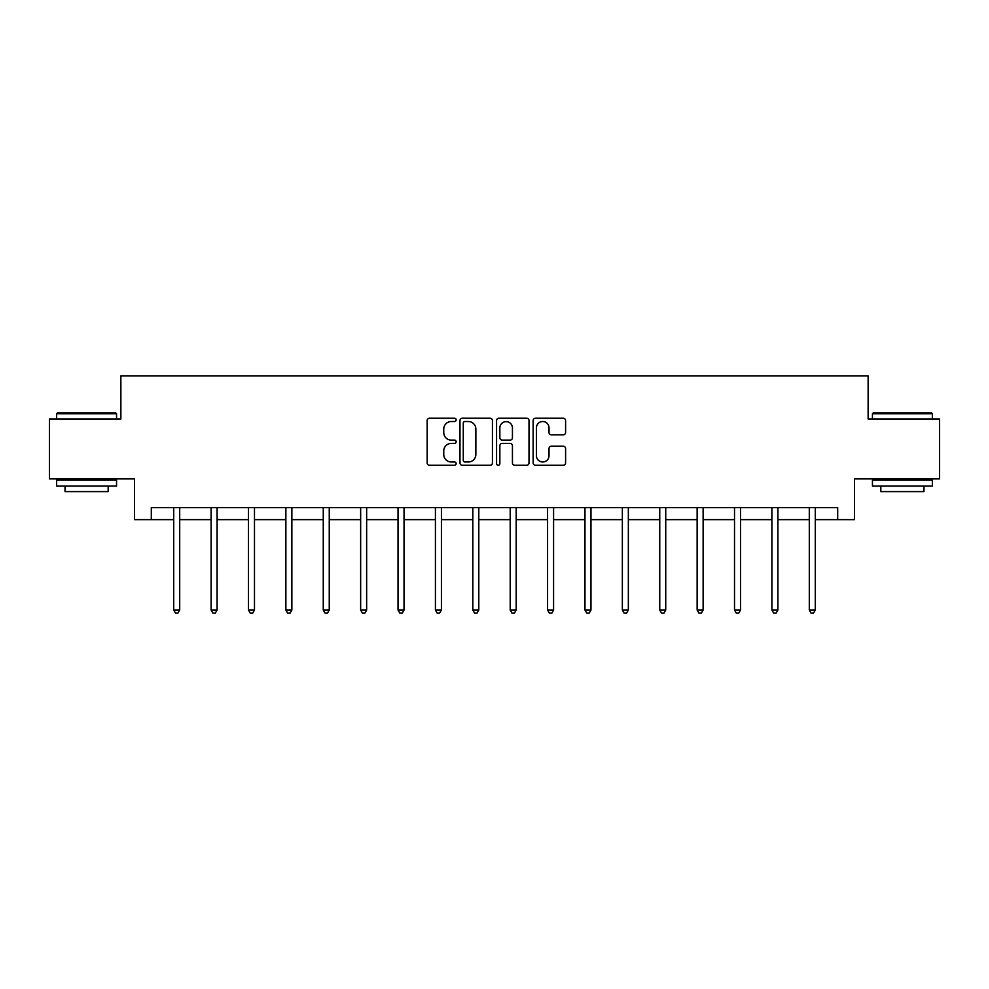 <?xml version="1.0" encoding="UTF-8"?>
<svg xmlns="http://www.w3.org/2000/svg" width="989" height="989" viewBox="0 0 989 989"><rect width="100%" height="100%" fill="white"/><g stroke="black" fill="none" stroke-linecap="round" stroke-linejoin="round"><path stroke-width="1.48" d="M456.152 419.868A1.644 1.644 0 0 0 454.507 418.223L429.51 418.223A2.349 2.349 0 0 0 427.161 420.585L427.161 462.926A2.349 2.349 0 0 0 429.51 465.275L454.507 465.275A1.644 1.644 0 0 0 456.152 463.631A1.644 1.644 0 0 0 454.507 461.987L451.268 461.987A7.529 7.529 0 0 1 443.752 454.458L443.752 450.922A7.529 7.529 0 0 1 451.268 443.393L454.507 443.393A1.644 1.644 0 0 0 456.152 441.749A1.644 1.644 0 0 0 454.507 440.105L451.268 440.105A7.529 7.529 0 0 1 443.752 432.576L443.752 429.053A7.529 7.529 0 0 1 451.268 421.524L454.507 421.524A1.644 1.644 0 0 0 456.152 419.868M563.248 434.814A2.349 2.349 0 0 0 565.597 432.453L565.597 420.585A2.349 2.349 0 0 0 563.248 418.223L535.494 418.223A2.349 2.349 0 0 0 533.133 420.585L533.133 462.926A2.349 2.349 0 0 0 535.494 465.275L563.248 465.275A2.349 2.349 0 0 0 565.597 462.926L565.597 448.573A2.349 2.349 0 0 0 563.248 446.224L551.368 446.224A2.349 2.349 0 0 0 549.019 448.573L549.019 455.694A6.293 6.293 0 0 1 542.726 461.987A6.293 6.293 0 0 1 536.434 455.694L536.434 427.817A6.293 6.293 0 0 1 542.726 421.524A6.293 6.293 0 0 1 549.019 427.817L549.019 432.453A2.349 2.349 0 0 0 551.368 434.814L563.248 434.814M151.305 519.645L151.305 507.654L837.695 507.654L837.695 519.645L854.471 519.645L854.471 478.899L939.55 478.899L939.55 418.977L868.132 418.977L868.132 375.845L120.868 375.845L120.868 418.977L49.45 418.977L49.45 478.899L134.529 478.899L134.529 519.645L173.718 519.645M492.435 420.585A2.349 2.349 0 0 0 490.087 418.223L462.333 418.223A2.349 2.349 0 0 0 459.984 420.585L459.984 462.926A2.349 2.349 0 0 0 462.333 465.275L490.087 465.275A2.349 2.349 0 0 0 492.435 462.926L492.435 420.585M498.913 418.223L526.667 418.223A2.349 2.349 0 0 1 529.016 420.585L529.016 462.926A2.349 2.349 0 0 1 526.667 465.275L514.787 465.275A2.349 2.349 0 0 1 512.438 462.926L512.438 445.755A2.349 2.349 0 0 0 510.089 443.393L502.202 443.393A2.349 2.349 0 0 0 499.853 445.755L499.853 463.631A1.644 1.644 0 0 1 498.209 465.275A1.644 1.644 0 0 1 496.565 463.631L496.565 420.585A2.349 2.349 0 0 1 498.913 418.223M179.701 519.645L211.102 519.645M217.098 519.645L248.486 519.645M254.482 519.645L285.87 519.645M291.866 519.645L323.267 519.645M329.25 519.645L360.651 519.645M366.647 519.645L398.035 519.645M404.031 519.645L435.42 519.645M441.415 519.645L472.816 519.645M478.8 519.645L510.2 519.645M516.184 519.645L547.585 519.645M553.58 519.645L584.969 519.645M590.965 519.645L622.353 519.645M628.349 519.645L659.75 519.645M665.733 519.645L697.134 519.645M703.13 519.645L734.518 519.645M740.514 519.645L771.902 519.645M777.898 519.645L809.299 519.645M815.282 519.645L837.695 519.645M464.917 421.524A1.644 1.644 0 0 0 463.272 423.168L463.272 460.33A1.644 1.644 0 0 0 464.917 461.987L468.329 461.987A7.529 7.529 0 0 0 475.857 454.458L475.857 429.053A7.529 7.529 0 0 0 468.329 421.524L464.917 421.524M512.438 427.928A6.293 6.293 0 0 0 506.145 421.635A6.293 6.293 0 0 0 499.853 427.928L499.853 437.756A2.349 2.349 0 0 0 502.202 440.105L510.089 440.105A2.349 2.349 0 0 0 512.438 437.756L512.438 427.928M180.023 507.654L179.874 508.012A2.398 2.398 0 0 0 179.701 508.902L179.701 610.04L173.718 610.04L173.718 508.902A2.398 2.398 0 0 0 173.545 508.012L173.396 507.654M179.701 610.04L177.909 613.155L175.51 613.155L173.718 610.04M57.362 412.994L115.837 412.994L116.554 413.711L56.645 413.711L57.362 412.994M86.599 486.094L56.645 486.094L56.645 480.098L116.554 480.098L116.554 486.094L86.599 486.094M108.172 486.094L108.172 491.595L65.027 491.595L65.027 486.094M873.163 412.994L931.638 412.994L932.355 413.711L872.446 413.711L873.163 412.994M902.401 486.094L872.446 486.094L872.446 480.098L932.355 480.098L932.355 486.094L902.401 486.094M923.973 486.094L923.973 491.595L880.828 491.595L880.828 486.094M217.407 507.654L217.271 508.012A2.398 2.398 0 0 0 217.098 508.902L217.098 610.04L211.102 610.04L211.102 508.902A2.398 2.398 0 0 0 210.929 508.012L210.781 507.654M217.098 610.04L215.293 613.155L212.895 613.155L211.102 610.04M254.791 507.654L254.655 508.012A2.398 2.398 0 0 0 254.482 508.902L254.482 610.04L248.486 610.04L248.486 508.902A2.398 2.398 0 0 0 248.313 508.012L248.177 507.654M254.482 610.04L252.677 613.155L250.291 613.155L248.486 610.04M292.188 507.654L292.039 508.012A2.398 2.398 0 0 0 291.866 508.902L291.866 610.04L285.87 610.04L285.87 508.902A2.398 2.398 0 0 0 285.697 508.012L285.561 507.654M291.866 610.04L290.074 613.155L287.675 613.155L285.87 610.04M329.572 507.654L329.424 508.012A2.398 2.398 0 0 0 329.25 508.902L329.25 610.04L323.267 610.04L323.267 508.902A2.398 2.398 0 0 0 323.094 508.012L322.946 507.654M329.25 610.04L327.458 613.155L325.06 613.155L323.267 610.04M366.956 507.654L366.82 508.012A2.398 2.398 0 0 0 366.647 508.902L366.647 610.04L360.651 610.04L360.651 508.902A2.398 2.398 0 0 0 360.478 508.012L360.33 507.654M366.647 610.04L364.842 613.155L362.444 613.155L360.651 610.04M404.34 507.654L404.204 508.012A2.398 2.398 0 0 0 404.031 508.902L404.031 610.04L398.035 610.04L398.035 508.902A2.398 2.398 0 0 0 397.862 508.012L397.726 507.654M404.031 610.04L402.226 613.155L399.828 613.155L398.035 610.04M441.724 507.654L441.589 508.012A2.398 2.398 0 0 0 441.415 508.902L441.415 610.04L435.42 610.04L435.42 508.902A2.398 2.398 0 0 0 435.247 508.012L435.111 507.654M441.415 610.04L439.623 613.155L437.225 613.155L435.42 610.04M479.121 507.654L478.973 508.012A2.398 2.398 0 0 0 478.8 508.902L478.8 610.04L472.816 610.04L472.816 508.902A2.398 2.398 0 0 0 472.643 508.012L472.495 507.654M478.8 610.04L477.007 613.155L474.609 613.155L472.816 610.04M516.505 507.654L516.357 508.012A2.398 2.398 0 0 0 516.184 508.902L516.184 610.04L510.2 610.04L510.2 508.902A2.398 2.398 0 0 0 510.027 508.012L509.879 507.654M516.184 610.04L514.391 613.155L511.993 613.155L510.2 610.04M553.889 507.654L553.753 508.012A2.398 2.398 0 0 0 553.58 508.902L553.58 610.04L547.585 610.04L547.585 508.902A2.398 2.398 0 0 0 547.412 508.012L547.276 507.654M553.58 610.04L551.775 613.155L549.377 613.155L547.585 610.04M591.274 507.654L591.138 508.012A2.398 2.398 0 0 0 590.965 508.902L590.965 610.04L584.969 610.04L584.969 508.902A2.398 2.398 0 0 0 584.796 508.012L584.66 507.654M590.965 610.04L589.172 613.155L586.774 613.155L584.969 610.04M628.67 507.654L628.522 508.012A2.398 2.398 0 0 0 628.349 508.902L628.349 610.04L622.353 610.04L622.353 508.902A2.398 2.398 0 0 0 622.18 508.012L622.044 507.654M628.349 610.04L626.556 613.155L624.158 613.155L622.353 610.04M666.054 507.654L665.906 508.012A2.398 2.398 0 0 0 665.733 508.902L665.733 610.04L659.75 610.04L659.75 508.902A2.398 2.398 0 0 0 659.576 508.012L659.428 507.654M665.733 610.04L663.94 613.155L661.542 613.155L659.75 610.04M703.439 507.654L703.303 508.012A2.398 2.398 0 0 0 703.13 508.902L703.13 610.04L697.134 610.04L697.134 508.902A2.398 2.398 0 0 0 696.961 508.012L696.812 507.654M703.13 610.04L701.325 613.155L698.926 613.155L697.134 610.04M740.823 507.654L740.687 508.012A2.398 2.398 0 0 0 740.514 508.902L740.514 610.04L734.518 610.04L734.518 508.902A2.398 2.398 0 0 0 734.345 508.012L734.209 507.654M740.514 610.04L738.709 613.155L736.323 613.155L734.518 610.04M778.219 507.654L778.071 508.012A2.398 2.398 0 0 0 777.898 508.902L777.898 610.04L771.902 610.04L771.902 508.902A2.398 2.398 0 0 0 771.729 508.012L771.593 507.654M777.898 610.04L776.105 613.155L773.707 613.155L771.902 610.04M815.604 507.654L815.455 508.012A2.398 2.398 0 0 0 815.282 508.902L815.282 610.04L809.299 610.04L809.299 508.902A2.398 2.398 0 0 0 809.126 508.012L808.977 507.654M815.282 610.04L813.49 613.155L811.091 613.155L809.299 610.04M56.645 418.977L56.645 413.711M70.306 480.098L70.306 478.899M102.893 480.098L102.893 478.899M116.554 418.977L116.554 413.711M872.446 418.977L872.446 413.711M886.107 480.098L886.107 478.899M918.694 480.098L918.694 478.899M932.355 418.977L932.355 413.711"/></g></svg>
